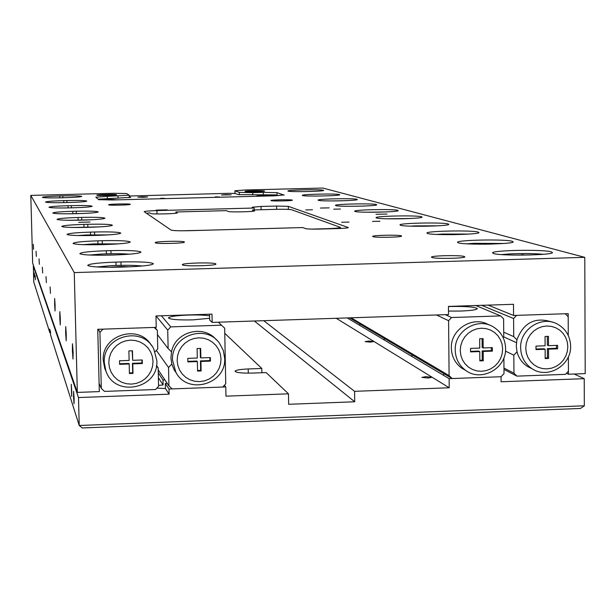 <?xml version="1.0" encoding="UTF-8"?>
<svg xmlns="http://www.w3.org/2000/svg" width="616" height="616" viewBox="0 0 616 616"><rect width="100%" height="100%" fill="white"/><g stroke="black" fill="none" stroke-linecap="round" stroke-linejoin="round"><path stroke-width="0.92" d="M156.118 210.118L167.182 209.856L156.118 210.118M320.459 208.054L329.144 207.869L320.459 208.054M333.749 209.178L340.425 209.04L333.749 209.178M305.798 209.917L312.489 209.771L305.798 209.917M341.626 222.253L349.033 222.091L341.626 222.253M372.526 221.414L379.918 221.252L372.526 221.414M431.924 257.473L431.5 257.188C430.361 255.609 460.522 254.986 464.295 256.51L464.78 256.818C466.05 258.404 435.327 259.02 431.924 257.473M182.413 264.857L182.328 264.726C181.32 262.994 214.168 262.154 215.785 263.864L215.9 264.018C217.063 265.758 183.622 266.589 182.413 264.857M155.278 242.781L155.224 242.689C154.377 241.38 183.198 240.656 184.338 241.957L184.415 242.057C185.377 243.374 156.102 244.098 155.278 242.781M372.95 236.636L372.672 236.452C371.733 235.235 398.437 234.665 401.255 235.836L401.578 236.036C402.618 237.26 375.483 237.83 372.95 236.636M271.04 200.631L270.932 200.554C270.285 199.869 290.775 199.415 292.246 200.085L292.377 200.169C293.07 200.855 272.349 201.309 271.04 200.631M108.639 204.835L108.616 204.797C108.023 204.073 129.753 203.542 130.253 204.273L130.284 204.312C130.946 205.043 108.963 205.575 108.639 204.835M96.812 195.218L96.797 195.187C96.265 194.579 116.162 194.109 116.54 194.718L116.563 194.748C117.148 195.357 97.043 195.826 96.812 195.218M245.099 191.468L245.014 191.407C244.444 190.829 263.286 190.413 264.48 190.975L264.58 191.045C265.196 191.614 246.154 192.038 245.099 191.468M387.041 214.045L375.983 214.276L387.041 214.045M90.028 222.022L78.679 222.314L90.028 222.022M42.373 197.351C43.844 197.875 50.158 198.029 61.331 197.798L64.387 197.721C75.044 197.397 80.835 196.958 81.751 196.396C80.473 195.857 74.151 195.696 62.801 195.927L59.798 195.996C49.172 196.319 43.359 196.758 42.365 197.328L42.373 197.351M45.53 202.094C47.086 202.664 53.708 202.833 65.412 202.602L68.607 202.518C79.741 202.171 85.786 201.694 86.741 201.085C85.385 200.485 78.763 200.308 66.867 200.547L63.733 200.624C52.622 200.962 46.554 201.44 45.522 202.063L45.53 202.094M48.995 207.292C50.651 207.931 57.611 208.123 69.885 207.869L73.242 207.785C84.9 207.423 91.23 206.899 92.215 206.229C90.783 205.567 83.822 205.367 71.333 205.613L68.045 205.706C56.418 206.06 50.065 206.583 48.987 207.261L48.995 207.292M52.822 213.036C54.578 213.737 61.916 213.96 74.836 213.698L78.363 213.606C90.598 213.213 97.228 212.643 98.26 211.912C96.743 211.173 89.405 210.941 76.253 211.203L72.796 211.296C60.591 211.681 53.931 212.243 52.807 212.997L52.822 213.036M57.065 219.396C58.944 220.181 66.697 220.436 80.326 220.158L84.046 220.058C96.912 219.635 103.888 219.019 104.951 218.203C103.334 217.379 95.588 217.109 81.697 217.394L78.055 217.487C65.227 217.902 58.22 218.518 57.042 219.35L57.065 219.396M61.793 226.495C63.81 227.373 72.034 227.666 86.448 227.373L90.383 227.265C103.965 226.811 111.304 226.126 112.42 225.217C110.688 224.293 102.472 223.985 87.765 224.286L83.915 224.386C70.386 224.832 63.001 225.518 61.769 226.442L61.793 226.495M67.098 234.457C69.277 235.443 78.024 235.782 93.332 235.474L97.513 235.358C111.873 234.865 119.635 234.111 120.79 233.087C118.934 232.047 110.195 231.685 94.556 232.001L90.483 232.117C76.168 232.594 68.368 233.356 67.067 234.388L67.098 234.457M73.088 243.451C75.46 244.575 84.808 244.975 101.124 244.637L105.567 244.514C120.813 243.975 129.044 243.127 130.246 241.98C128.244 240.794 118.903 240.371 102.225 240.71L97.89 240.833C82.698 241.356 74.421 242.204 73.058 243.374L73.088 243.451M79.918 253.7C82.513 254.986 92.539 255.455 110.002 255.093L114.761 254.955C131.008 254.37 139.755 253.415 141.018 252.106C138.839 250.743 128.813 250.242 110.934 250.612L106.306 250.743C90.129 251.313 81.32 252.267 79.88 253.6L79.918 253.7M323.415 190.236C320.651 189.235 286.894 189.959 287.926 191.006L288.142 191.129C290.452 192.154 324.863 191.422 323.677 190.375L323.415 190.236M339.424 194.564C336.367 193.47 301.224 194.225 302.317 195.364L302.556 195.511C305.12 196.627 340.979 195.865 339.724 194.725L339.424 194.564M356.972 199.315C353.584 198.113 316.932 198.899 318.095 200.146L318.372 200.308C321.221 201.532 358.658 200.747 357.326 199.499L356.972 199.315M376.299 204.535C372.526 203.226 334.234 204.042 335.466 205.405L335.789 205.598C338.969 206.938 378.132 206.129 376.707 204.751L376.299 204.535M397.69 210.318C393.462 208.87 353.368 209.717 354.685 211.226L355.062 211.457C358.635 212.936 399.692 212.089 398.159 210.572L397.69 210.318M421.475 216.755C416.724 215.146 374.651 216.024 376.068 217.702L376.515 217.972C380.534 219.612 423.692 218.734 422.029 217.048L421.475 216.755M448.102 223.955C442.735 222.16 398.467 223.077 400 224.948L400.531 225.264C405.089 227.096 450.565 226.188 448.764 224.301L448.102 223.955M478.108 232.063C471.995 230.053 425.302 231.008 426.965 233.11L427.604 233.487C432.802 235.543 480.873 234.604 478.902 232.486L478.108 232.063M512.173 241.272C505.166 239 455.748 239.986 457.572 242.365L458.358 242.82C464.325 245.153 515.307 244.182 513.143 241.78L512.173 241.272M87.765 265.473C90.621 266.967 101.448 267.521 120.236 267.136L125.348 266.982C142.727 266.328 152.075 265.25 153.392 263.74C151.012 262.162 140.186 261.569 120.929 261.962L115.962 262.108C98.652 262.739 89.243 263.825 87.718 265.357L87.765 265.473M551.189 251.821C543.089 249.234 490.606 250.25 492.623 252.96L493.585 253.523C500.5 256.179 554.785 255.186 552.383 252.445L551.189 251.821M73.112 352.36L72.496 343.774L72.38 350.442L72.996 359.02L73.112 352.36M66.274 334.526L65.735 326.603L65.642 332.863L66.189 340.787L66.274 334.526M60.329 319.011L59.844 311.658L59.775 317.563L60.26 324.917L60.329 319.011M55.109 305.397L54.67 298.529L54.616 304.111L55.055 310.98L55.109 305.397M50.489 293.347L50.088 286.902L50.489 293.347M46.377 282.605L46.008 276.546L46.377 282.605M42.681 272.973L42.35 267.252L42.681 272.973M39.355 264.287L39.047 258.866L39.355 264.287M36.336 256.418L36.044 251.266L36.336 256.418M33.587 249.249L33.318 244.344L33.587 249.249M234.981 193.416L234.927 190.768L245.122 189.998L322.815 188.042L584.784 257.342L74.259 272.58L77.331 392.415L32.663 263.225L30.8 195.395L114.045 193.293L126.688 193.563L129.214 195.21L107.261 196.342L107.315 198.575M276.661 209.325L276.599 206.052L288.303 206.345L348.356 227.558C347.963 228.005 344.598 228.336 338.269 228.551L319.612 229.067C312.096 229.221 307.361 229.06 305.413 228.598L302.833 227.558L188.927 230.7C178.948 230.908 172.988 230.692 171.055 230.068L144.19 211.681C144.845 211.196 149.103 210.834 156.957 210.587L254.146 208.031L254.177 209.91M263.355 194.594L263.317 192.385L252.76 192.654L252.799 194.864M503.719 332.17L513.713 336.636L513.59 318.518L516.555 315.369L565.211 313.752L568.191 316.693L568.275 335.489L568.175 313.652L513.567 315.469L513.498 304.296L448.448 306.414L448.525 314.576L212.158 322.399L209.679 320.035L209.563 314.206M234.927 190.768L235.073 193.432M239.324 194.772L239.278 192.385L235.027 190.829M239.278 192.385L252.76 192.654M263.317 192.385L276.992 192.654L277.031 195.295M284.115 195.126L276.992 192.654M284.115 194.933L273.697 195.85L112.074 199.984L98.737 199.669L95.834 197.22L107.261 196.342M74.259 272.58L30.8 195.395M276.599 206.052L261.053 206.46L261.115 209.733M261.053 206.46L252.206 207.215L254.146 208.031M488.165 305.12L513.567 315.469M212.158 322.399L211.996 314.129L155.971 315.954L156.225 327.365L97.759 329.314L99.299 391.599L77.331 392.415M503.973 368.083L513.952 373.219L516.955 376.137L565.48 374.343L568.429 371.209L568.368 356.81L568.437 374.235L585.2 373.612L584.784 257.342M566.458 373.304L568.437 374.235M74.12 398.498L73.604 391.353L73.512 396.65L74.028 403.796L74.12 398.498M71.741 391.252L71.248 384.299L71.656 396.442L71.741 391.252M35.42 279.749L35.189 275.614L35.42 279.749M34.527 277.038L34.303 272.965L34.527 277.038M167.267 383.429L165.334 383.475L165.442 388.534L156.849 388.119M158.551 385.377L163.109 384.954L163.001 379.957L164.88 379.864M428.058 378.039L421.906 377.385L425.825 376.653L431.97 377.308L428.058 378.039M370.347 342.126L365.111 341.649L368.645 341.064L373.881 341.541L370.347 342.126M254.377 321.005L354.716 401.771L288.65 404.296L288.481 393.817L266.127 372.588L252.344 373.08C242.119 373.281 236.351 372.688 235.019 371.309C235.62 370.131 240.017 369.346 248.217 368.953L261.792 368.468L224.763 333.31M288.481 393.817L225.972 396.165L225.795 386.917L224.378 385.27M347.247 317.933L449.133 378.648L501.047 376.73L501.085 381.781L584.23 378.678L584.33 405.798L580.488 408.454L82.275 427.958L79.225 425.494L78.509 397.559L169.115 394.171L169.007 389.019L225.795 386.917M158.274 372.819L163.001 379.957M158.381 377.693L163.109 384.954M165.334 383.475L169.007 389.019M165.442 388.534L169.115 394.171M78.509 397.559L33.333 266.15L33.772 282.012L49.757 332.471L49.665 329.121L50.504 331.731L50.589 335.119L79.225 425.494L584.33 405.798M574.189 374.02L584.23 378.678M449.133 378.648L449.218 387.772L354.57 391.329L354.716 401.771M449.218 387.772L336.259 318.295M263.756 320.697L354.57 391.329M49.757 332.471L50.543 333.202M261.862 372.742L261.792 368.468M448.494 311.08L460.645 311.057C471.248 310.618 476.815 309.802 477.331 308.593C474.859 306.93 465.865 306.237 450.365 306.506L448.448 306.583M502.648 349.026L502.078 344.252L500.485 339.762L497.936 335.766L494.556 332.471L490.521 330.037L486.024 328.598L481.304 328.213L476.584 328.921L472.11 330.669L468.106 333.379L464.772 336.906L462.277 341.087L460.745 345.699L460.252 350.519L460.83 355.301L462.439 359.798L465.003 363.786L468.399 367.074L472.441 369.492L476.93 370.917L481.65 371.286L486.355 370.57L490.813 368.822L494.81 366.112L498.128 362.593L500.615 358.427L502.148 353.823L502.648 349.026M455.224 350.142C454.285 330.846 477.816 316.724 493.593 327.065C501.239 331.986 505.243 339.085 505.597 348.371C506.575 368.537 481.05 382.498 465.488 370.247C458.935 365.265 455.517 358.566 455.224 350.142M465.888 370.524L461.538 368.037C455.039 363.094 451.643 356.448 451.351 348.094C450.442 329.214 473.196 315.184 488.896 324.901M483.206 351.451L483.283 360.776L479.849 360.899L479.772 351.574L470.585 351.898L470.555 348.41L479.748 348.086L479.672 338.746L483.106 338.631L483.175 347.963L492.361 347.64L492.384 351.128L483.206 351.451L482.174 350.935L482.251 360.237L483.283 360.776M445.422 314.684L451.567 317.533L500.608 315.9L503.618 318.849L503.749 336.983L503.149 337.614M351.066 317.802L449.103 375.606L448.587 320.697L436.521 314.976M500.608 315.9L475.791 305.521M503.896 357.827L504.011 373.581L501.047 376.73L452.136 378.54L349.626 317.848M449.103 375.606L452.136 378.54M451.567 317.533L448.587 320.697M482.251 360.237L479.849 360.329M470.578 351.343L478.748 351.058L479.772 351.574M482.074 338.669L482.143 347.455L483.175 347.963M491.314 347.678L491.337 350.612L492.384 351.128M491.337 350.612L482.174 350.935M209.594 315.839C204.574 315.061 197.428 314.807 188.165 315.061C175.96 315.569 169.377 316.539 168.414 317.948C170.185 319.519 178.332 320.158 192.846 319.873L209.64 318.287M221.021 358.974L220.374 354.123L218.665 349.557L215.977 345.491L212.443 342.142L208.231 339.678L203.565 338.215L198.668 337.83L193.794 338.546L189.181 340.325L185.07 343.081L181.658 346.677L179.125 350.928L177.601 355.625L177.154 360.522L177.808 365.38L179.526 369.954L182.236 374.012L185.786 377.346L189.998 379.803L194.671 381.25L199.561 381.62L204.42 380.896L209.017 379.11L213.113 376.353L216.516 372.772L219.034 368.53L220.566 363.856L221.021 358.974M172.549 360.121C170.848 335.728 206.106 323.285 219.604 343.435L223.3 350.45L224.671 358.281C226.449 384.284 187.426 395.426 175.814 372.141L172.549 360.121M216.255 339.747C203.55 324.078 175.113 331.693 171.533 351.798L170.925 357.958L171.802 364.056L174.166 369.877L176.638 373.504M158.204 369.893L168.938 385.924L172.11 388.904L222.707 387.033L225.733 383.837L224.671 328.189L221.514 325.194L170.778 326.888L167.729 330.099L168.13 348.587L157.427 334.603M167.729 330.099L156.071 315.946M221.514 325.194L218.287 322.199M161.354 315.777L170.778 326.888M156.356 350.412L168.538 367.49L168.938 385.924M171.533 351.798L168.13 348.587M168.538 367.49L171.802 364.056M197.567 371.063L201.116 370.94L200.924 361.453L210.426 361.115L210.349 357.573L200.855 357.911L200.662 348.417L197.105 348.541L197.305 358.035L187.788 358.373L187.865 361.915L197.374 361.584L197.567 371.063M197.559 370.478L200.647 370.37L201.116 370.94M187.849 361.353L196.912 361.03L197.374 361.584M200.855 357.911L200.385 357.372L200.208 348.433M200.647 370.37L200.462 360.907L209.933 360.568L209.879 357.596M209.933 360.568L210.426 361.115M200.462 360.907L200.924 361.453M108.801 362.94L109.471 367.814L111.226 372.403L113.96 376.476L117.556 379.833L121.814 382.297L126.526 383.745L131.454 384.115L136.352 383.383L140.987 381.597L145.106 378.825L148.525 375.229L151.059 370.971L152.583 366.281L153.03 361.376L152.368 356.502L150.627 351.921L147.909 347.84L144.329 344.483L140.078 342.003L135.366 340.533L130.43 340.147L125.518 340.871L120.875 342.658L116.732 345.43L113.306 349.033L110.764 353.307L109.232 358.019L108.801 362.94M156.849 360.676C158.859 389.089 114.33 397.951 105.844 370.724L104.304 362.531C102.356 335.982 142.596 325.171 153.831 349.118L156.849 360.676M151.367 345.337C138.923 323.408 101.378 335.035 103.234 360.337L104.766 368.46L106.283 371.841M154.97 327.412L157.334 330.445L154.146 327.435L102.995 329.144L99.931 332.37L101.309 388.419L104.52 391.406L155.525 389.52L158.574 386.309L158.166 367.868L156.518 365.427M99.931 332.37L98.306 329.298M99.091 383.291L101.309 388.419M155.063 351.775L157.742 348.949L157.334 330.445M156.387 366.197L158.166 367.868M132.471 350.781L128.89 350.904L129.114 360.437L119.519 360.776L119.604 364.333L129.191 363.994L129.414 373.519L132.994 373.388L132.771 363.871L142.35 363.532L142.265 359.975L132.694 360.314L132.471 350.781M132.694 360.314L132.155 350.789M129.399 372.934L132.663 372.819L132.448 363.317L142.003 362.978L141.934 359.983M142.003 362.978L142.35 363.532M132.448 363.317L132.771 363.871M132.663 372.819L132.994 373.388M119.589 363.771L128.875 363.44L129.191 363.994M525.764 348.202L526.326 352.968L527.912 357.442L530.445 361.423L533.795 364.695L537.799 367.105L542.257 368.53L546.931 368.892L551.605 368.183L556.032 366.435L559.998 363.74L563.301 360.237L565.788 356.087L567.313 351.505L567.821 346.723L567.274 341.972L565.704 337.491L563.186 333.51L559.844 330.23L555.848 327.804L551.397 326.372L546.708 325.995L542.026 326.688L537.583 328.428L533.602 331.131L530.284 334.65L527.797 338.808L526.264 343.405L525.764 348.202M570.608 346.077C571.463 365.481 547.655 379.495 532.047 368.722C524.77 363.817 520.967 356.856 520.643 347.84C519.819 329.206 541.888 315.107 557.58 324.185C565.873 328.967 570.216 336.267 570.608 346.077M532.101 368.761L527.573 366.535C522.199 363.032 518.68 358.119 517.009 351.79L516.262 345.815L516.932 339.786C523.677 322.268 535.627 316.439 552.775 322.291M545.106 345.784L545.06 336.482L548.463 336.367L548.517 345.668L557.619 345.345L557.634 348.818L548.533 349.141L548.579 358.427L545.175 358.55L545.129 349.257L536.012 349.58L535.989 346.107L545.106 345.784M513.952 373.219L513.836 355.155L505.467 351.135M516.955 376.137L503.98 369.431M513.59 318.518L481.666 305.336M513.713 336.636L516.932 339.786M517.009 351.79L513.836 355.155M516.431 342.65L503.749 336.875M547.308 336.405L547.355 345.16L548.517 345.668M556.448 345.384L556.456 348.302L557.634 348.818M556.456 348.302L547.37 348.625L548.533 349.141M547.37 348.625L547.424 357.896L548.579 358.427M547.424 357.896L545.175 357.981M536.005 349.026L543.974 348.748L545.129 349.257M531.346 254.955L513.567 255.078M525.225 255.101L522.507 254.67L519.75 255.14M522.507 255.132L522.507 254.67M327.096 228.859L327.096 228.682C335.466 228.405 339.916 227.966 340.448 227.373L291.645 209.756C289.497 209.309 284.199 209.17 275.76 209.34L252.614 209.956L254.616 210.826C255.478 211.765 229.422 212.358 228.128 211.419L226.419 210.649L175.906 211.981L177.339 212.836C178.178 213.806 151.382 214.445 150.666 213.475L149.773 212.874L146.485 213.275M175.906 211.981L175.937 213.228M252.614 209.956L252.637 211.288M292.485 227.851L269.284 228.49M203.942 230.284L181.82 230.784M327.096 228.682L311.796 229.106M215.315 196.889L219.581 197.005L215.315 196.889M160.707 198.283L164.888 198.398L160.707 198.283M225.787 194.679L231.169 194.818L221.583 195.002L225.787 194.679M142.358 196.797L147.578 196.935L143.158 197.282L137.938 197.143L142.358 196.797M117.879 199.838L108.285 199.214L99.114 199.784M276.307 195.773L265.457 195.203L256.633 195.934L259.452 196.219M130.746 197.436L129.244 196.373M278.224 195.688L275.845 194.902L238.253 194.61L235.181 193.463L228.575 193.324L129.237 196.027M130.746 197.343L98.183 199.199M129.306 266.844L121.491 266.536L109.163 267.29M124.147 267.021L121.491 266.536L115.6 267.244M113.344 267.275L110.287 267.29M121.498 267.098L121.491 266.536M491.645 244.075L479.009 244.19M486.678 244.175L484.399 244.198M116.978 254.885L101.455 255.24M112.574 255.024L109.325 255.116M455.262 234.619L450.565 234.673M105.005 244.529L95.773 244.752M156.957 210.587L157.034 213.952M288.303 206.345L288.357 209.394M121.006 265.334L120.929 261.962M116.039 265.457L115.962 262.108M111.011 253.723L110.934 250.612M106.383 253.838L106.306 250.743M102.294 243.605L102.225 240.71M97.959 243.713L97.89 240.833M94.625 234.711L94.556 232.001M90.552 234.811L90.483 232.117M87.826 226.827L87.765 224.286M83.984 226.911L83.915 224.386M81.759 219.781L81.697 217.394M78.117 219.874L78.055 217.487M76.307 213.467L76.253 211.203M72.85 213.544L72.796 211.296M71.387 207.761L71.333 205.613M68.099 207.838L68.045 205.706M66.921 202.564L66.867 200.547M63.787 202.641L63.733 200.624M62.847 197.759L62.801 195.927M59.852 197.836L59.798 195.996M118.056 198.298L118.01 196.065M248.286 373.157L248.217 368.953M543.312 254.3C534.095 253.453 522.992 253.322 510.002 253.9L501.647 254.585M142.019 266.043C134.758 265.196 124.463 265.08 111.126 265.673L97.051 266.974M503.665 243.497L474.112 243.312L467.02 243.828M129.452 254.192C122.492 253.584 113.267 253.53 101.779 254.031L89.597 255.039M468.915 234.08L436.929 234.434M118.357 243.898L93.632 243.89L83.245 244.652M438.161 225.81L410.595 226.149M108.431 234.873L86.463 234.965L77.839 235.543M410.68 218.48L387.418 218.795M99.446 226.896L73.25 227.473M385.855 211.95L366.99 212.22M91.168 219.797L69.408 220.274M363.132 206.083L349.041 206.298M83.353 213.436L66.32 213.814M341.688 200.808L333.741 200.939M75.537 207.715L64.218 207.977M129.275 197.728L129.214 195.21M465.488 370.247L461.538 368.037M175.814 372.141L174.166 369.877M105.844 370.724L104.766 368.46M532.047 368.722L527.573 366.535M543.404 254.293C534.026 253.445 522.868 253.315 509.94 253.9M509.879 253.9L501.547 254.577M443.666 373.527L443.689 375.406M340.463 228.474L340.448 227.396M142.15 266.027C134.511 265.188 124.163 265.065 111.088 265.665M111.057 265.673L96.943 266.967M503.734 243.489L474.004 243.312L466.943 243.828M129.553 254.185C122.415 253.576 113.136 253.523 101.717 254.031L89.505 255.032M468.984 234.08L442.688 234.049M442.642 234.049L436.867 234.427M118.434 243.89L93.578 243.89L83.175 244.652M438.222 225.81L415.022 225.887M414.984 225.887L410.533 226.149M108.501 234.865L77.778 235.535M410.726 218.48L387.372 218.795M99.507 226.888L73.196 227.473M385.901 211.942L366.944 212.22M91.222 219.789L69.354 220.274M363.178 206.083L348.995 206.298M83.406 213.436L66.274 213.814M341.757 200.808L333.664 200.939M75.606 207.715L64.156 207.977M411.927 354.739L411.95 356.487M384.215 338.33L384.238 339.97M359.806 323.877L359.821 325.425"/></g></svg>
